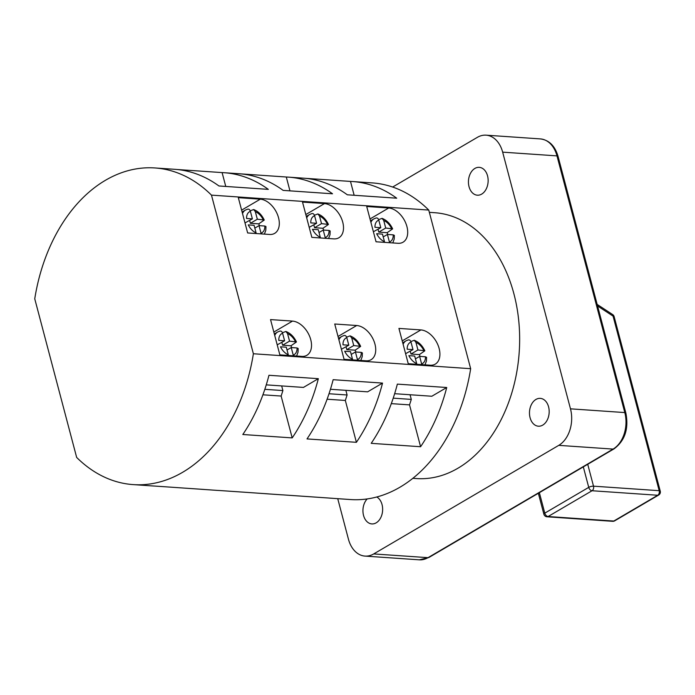 <?xml version="1.0" encoding="UTF-8"?>
<svg xmlns="http://www.w3.org/2000/svg" width="695" height="695" viewBox="0 0 695 695"><rect width="100%" height="100%" fill="white"/><g stroke="black" fill="none" stroke-linecap="round" stroke-linejoin="round"><path stroke-width="1.04" d="M292.508 321.099A19.182 12.267 -120.4 0 1 310.752 339.681A19.182 12.267 -120.4 0 1 306.877 355.293A19.182 12.267 -120.4 0 1 301.839 356.396L279.859 354.884L270.537 319.587L292.508 321.099L273.83 332.062M356.709 325.512A19.182 12.267 -120.4 0 1 374.953 344.094A19.182 12.267 -120.4 0 1 371.078 359.706A19.182 12.267 -120.4 0 1 366.03 360.809L344.06 359.298L334.729 324L356.709 325.512L338.031 336.476M260.295 199.178A19.182 12.267 -120.4 0 1 278.539 217.752A19.182 12.267 -120.4 0 1 274.664 233.364A19.182 12.267 -120.4 0 1 269.625 234.467L247.646 232.955L238.324 197.667L260.295 199.178L241.617 210.133M324.495 203.592A19.182 12.267 -120.4 0 1 342.739 222.165A19.182 12.267 -120.4 0 1 338.865 237.777A19.182 12.267 -120.4 0 1 333.817 238.88L311.846 237.369L302.516 202.08L324.495 203.592L305.809 214.547M420.901 329.925A19.182 12.267 -120.4 0 1 439.144 348.508A19.182 12.267 -120.4 0 1 435.27 364.119A19.182 12.267 -120.4 0 1 430.231 365.222L408.252 363.711L398.93 328.414L420.901 329.925L402.223 340.889M388.687 208.005A19.182 12.267 -120.4 0 1 406.931 226.579A19.182 12.267 -120.4 0 1 403.057 242.19A19.182 12.267 -120.4 0 1 398.018 243.293L376.038 241.782L366.717 206.493L388.687 208.005L370.009 218.96M469.038 186.694A13.952 9.834 -86.1 0 0 477.335 195.191A13.952 9.834 -86.1 0 0 487.543 175.844A13.952 9.834 -86.1 0 0 479.255 167.347A13.952 9.834 -86.1 0 0 469.038 186.694M367.195 498.923A13.952 9.834 -86.1 0 0 363.537 515.429A13.952 9.834 -86.1 0 0 371.834 523.917A13.952 9.834 -86.1 0 0 382.041 504.57A13.952 9.834 -86.1 0 0 376.742 496.977M530.077 417.712A13.952 9.834 -86.1 0 0 538.373 426.2A13.952 9.834 -86.1 0 0 548.581 406.853A13.952 9.834 -86.1 0 0 540.284 398.365A13.952 9.834 -86.1 0 0 530.077 417.712M412.813 478.308L416.401 478.56A133.24 93.886 -86.1 0 0 513.9 293.794A133.24 93.886 -86.1 0 0 434.679 212.705L429.354 212.34M420.058 356.413A15.698 10.034 59.6 0 0 419.363 354.606L424.854 350.793L417.938 349.967L415.94 342.409L414.272 340.281L410.841 341.575M378.619 219.646L382.059 218.36C386.646 220.15 390.173 223.66 392.64 228.872L387.141 232.686A15.698 10.034 -120.4 0 1 387.845 234.484M291.665 347.587A15.698 10.034 59.6 0 0 290.97 345.78L296.461 341.966L289.546 341.141L287.548 333.583L285.88 331.454L282.448 332.749M250.235 210.82L253.666 209.534C258.253 211.323 261.78 214.833 264.248 220.046L258.757 223.86A15.698 10.034 -120.4 0 1 259.452 225.658M355.857 352A15.698 10.034 59.6 0 0 355.162 350.193L360.653 346.379L353.738 345.554L351.74 337.996L350.072 335.867L346.64 337.162M314.427 215.233L317.858 213.947C322.454 215.737 325.981 219.246 328.44 224.459L322.949 228.273A15.698 10.034 -120.4 0 1 323.644 230.071M330.446 389.278L367.629 391.832L382.528 383.093L333.148 379.696A158.703 111.826 93.9 0 1 307.008 438.919L356.396 442.315A158.703 111.826 -86.1 0 0 382.528 383.093M266.255 384.865L303.437 387.419L318.336 378.679L268.956 375.283A158.703 111.826 93.9 0 1 242.816 434.505L292.195 437.902A158.703 111.826 -86.1 0 0 318.336 378.679M328.726 498.028A158.703 111.826 -86.1 0 0 330.707 498.185A158.703 111.826 -86.1 0 0 332.688 498.298L283.308 494.901A158.703 111.826 93.9 0 1 281.327 494.797L266.515 493.771A158.703 111.826 -86.1 0 0 268.496 493.884L219.116 490.488A158.703 111.826 93.9 0 1 217.127 490.383L202.315 489.358A158.703 111.826 -86.1 0 0 204.295 489.471L154.916 486.074A158.703 111.826 93.9 0 1 152.935 485.97L133.179 484.606A158.703 111.826 -86.1 0 0 253.38 353.755L470.663 368.689L428.745 210.064A158.703 111.826 -86.1 0 0 372.225 182.898L352.478 181.534A158.703 111.826 93.9 0 1 396.715 198.197L347.326 194.8A158.703 111.826 -86.1 0 0 303.098 178.137L288.277 177.121A158.703 111.826 93.9 0 1 332.514 193.783L283.134 190.387A158.703 111.826 -86.1 0 0 238.898 173.724L224.085 172.708A158.703 111.826 93.9 0 1 268.322 189.37L218.934 185.973A158.703 111.826 -86.1 0 0 174.706 169.311L154.95 167.955A158.703 111.826 -86.1 0 0 34.75 298.815L76.659 457.432A158.703 111.826 -86.1 0 0 133.179 484.606M330.707 498.185L350.462 499.549A158.703 111.826 -86.1 0 0 470.663 368.689M420.588 446.729A158.703 111.826 -86.1 0 0 446.729 387.506L397.349 384.109A158.703 111.826 93.9 0 1 371.208 443.332L420.588 446.729L409.529 404.881L391.302 403.63M200.334 489.202A158.703 111.826 -86.1 0 0 202.315 489.358M264.534 493.615A158.703 111.826 -86.1 0 0 266.515 493.771M394.647 393.691L431.83 396.246L446.729 387.506M318.284 229.706L320.273 237.256A12.206 7.801 59.6 0 1 312.472 229.307L318.284 229.706M317.858 213.947L319.526 216.076L321.524 223.625L314.583 227.699L313.845 224.893M328.44 224.459L321.524 223.625M329.03 230.445L323.218 230.045L325.217 237.594A12.206 7.801 59.6 0 0 329.03 230.445L330.168 230.983L330.003 234.719L328.587 238.524M341.401 349.255L348.803 345.207L342.991 344.807A12.206 7.801 59.6 0 1 346.805 337.657C346.162 335.737 345.094 335.086 343.617 335.702M348.803 345.207L346.805 337.657M352.495 359.185L350.497 351.627L344.685 351.227A12.206 7.801 59.6 0 0 352.495 359.185M361.244 352.365A12.206 7.801 59.6 0 1 357.43 359.524L355.432 351.965L361.244 352.365L362.382 352.912L362.217 356.648L360.801 360.444M254.083 225.293L256.081 232.842A12.206 7.801 59.6 0 1 248.271 224.893L254.083 225.293M253.666 209.534L255.334 211.662L257.332 219.212L250.391 223.286L249.653 220.48M264.248 220.046L257.332 219.212M264.838 226.031L259.027 225.632L261.016 233.181A12.206 7.801 59.6 0 0 264.838 226.031L265.968 226.57L265.803 230.306L264.395 234.111M277.209 344.833L284.603 340.793L278.791 340.394A12.206 7.801 59.6 0 1 282.604 333.244C281.962 331.324 280.902 330.672 279.416 331.289M284.603 340.793L282.604 333.244M288.295 354.771L286.297 347.213L280.485 346.814A12.206 7.801 59.6 0 0 288.295 354.771M297.052 347.952A12.206 7.801 59.6 0 1 293.229 355.11L291.24 347.552L297.052 347.952L298.181 348.499L298.016 352.235L296.609 356.031M253.38 353.755L211.471 195.13L428.745 210.064M382.476 234.119L384.474 241.669A12.206 7.801 59.6 0 1 376.664 233.72L382.476 234.119M382.059 218.36L383.727 220.489L385.716 228.038L378.784 232.113L378.037 229.307M392.64 228.872L385.716 228.038M393.231 234.858L387.419 234.458L389.409 242.008A12.206 7.801 59.6 0 0 393.231 234.858L394.36 235.396L394.195 239.132L392.788 242.937M405.602 353.668L412.995 349.62L407.183 349.22A12.206 7.801 59.6 0 1 410.997 342.07C410.354 340.15 409.294 339.499 407.809 340.116M412.995 349.62L410.997 342.07M416.687 363.598L414.689 356.04L408.877 355.64A12.206 7.801 59.6 0 0 416.687 363.598M425.444 356.778A12.206 7.801 59.6 0 1 421.622 363.937L419.632 356.379L425.444 356.778L426.574 357.326L426.409 361.061L425.001 364.858M373.71 553.932L428.024 557.659L613.077 449.092L558.754 445.356L373.71 553.932A27.904 19.66 -86.1 0 1 365.014 556.096A27.904 19.66 -86.1 0 1 348.421 539.12L337.735 498.671M502.659 152.153L570.482 408.834L624.796 412.569L556.982 155.88L502.659 152.153A27.904 19.66 -86.1 0 0 486.066 135.169A27.904 19.66 -86.1 0 0 477.369 137.341L392.658 187.042M558.754 445.356A27.904 19.66 -86.1 0 0 570.482 408.834M176.686 169.476L222.096 172.595A158.703 111.826 93.9 0 1 224.085 172.708M240.878 173.889L286.297 177.008A158.703 111.826 93.9 0 1 288.277 177.121M305.079 178.302L350.488 181.421A158.703 111.826 93.9 0 1 352.478 181.534M211.471 195.13A158.703 111.826 -86.1 0 0 154.95 167.955M587.735 464.303L593.513 486.17L659.19 490.687L613.068 316.121A3.484 1.077 -14.8 0 1 614.128 316.59A3.484 3.484 0 0 0 612.669 314.566A3.484 1.642 123.2 0 1 613.068 316.121L597.57 305.974M354.155 195.269L350.488 181.421M289.954 190.856L286.297 177.008M225.762 186.442L222.096 172.595M378.784 220.141L380.782 227.699L374.97 227.3A12.206 7.801 59.6 0 1 378.784 220.141C378.141 218.221 377.072 217.57 375.595 218.187M387.419 234.458L383.214 236.917M380.782 227.699L373.389 231.739M387.141 232.686L378.784 232.113M415.436 358.846L419.632 356.379M419.363 354.606L410.997 354.033L410.259 351.236M410.997 354.033L417.938 349.967M314.592 215.728L316.59 223.286L310.778 222.887A12.206 7.801 59.6 0 1 314.592 215.728C313.94 213.808 312.88 213.157 311.403 213.773M250.391 211.315L252.389 218.873L246.577 218.473A12.206 7.801 59.6 0 1 250.391 211.315C249.748 209.395 248.68 208.743 247.203 209.36M259.027 225.632L254.822 228.09M252.389 218.873L244.996 222.913M258.757 223.86L250.391 223.286M287.044 350.019L291.24 347.552M290.97 345.78L282.604 345.207L281.866 342.409M282.604 345.207L289.546 341.141M323.218 230.045L319.022 232.504M316.59 223.286L309.188 227.326M322.949 228.273L314.583 227.699M351.236 354.433L355.432 351.965M355.162 350.193L346.796 349.62L346.058 346.822M346.796 349.62L353.738 345.554M410.059 394.751L411.292 399.399L409.529 404.881M393.214 398.157L411.292 399.399M345.867 390.338L347.092 394.986L345.337 400.468L356.396 442.315M345.337 400.468L327.11 399.217M281.666 385.925L282.9 390.573L281.136 396.054L292.195 437.902M281.136 396.054L262.91 394.803M264.821 389.33L282.9 390.573M329.013 393.744L347.092 394.986M403.117 344.286A15.698 10.034 -120.4 0 1 406.054 340.819L402.726 342.774M370.904 222.365A15.698 10.034 -120.4 0 1 373.841 218.899L370.513 220.854M274.733 335.459A15.698 10.034 -120.4 0 1 277.661 331.993L274.334 333.947M242.512 213.539A15.698 10.034 -120.4 0 1 245.448 210.072L242.121 212.027M338.925 339.872A15.698 10.034 -120.4 0 1 341.862 336.406L338.526 338.361M306.712 217.952A15.698 10.034 -120.4 0 1 309.649 214.486L306.313 216.44M312.142 237.395A15.698 10.034 -120.4 0 1 311.734 236.943M327.336 224.025A12.206 7.801 59.6 0 0 319.526 216.076M344.355 359.315A15.698 10.034 -120.4 0 1 343.947 358.863M247.95 232.981A15.698 10.034 -120.4 0 1 247.533 232.53M263.144 219.611A12.206 7.801 59.6 0 0 255.334 211.662M280.163 354.902A15.698 10.034 -120.4 0 1 279.746 354.45M359.55 345.954A12.206 7.801 59.6 0 0 351.74 337.996M295.358 341.54A12.206 7.801 59.6 0 0 287.548 333.583M376.342 241.808A15.698 10.034 -120.4 0 1 375.926 241.356M391.537 228.438A12.206 7.801 59.6 0 0 383.727 220.489M408.556 363.728A15.698 10.034 -120.4 0 1 408.139 363.277M423.75 350.367A12.206 7.801 59.6 0 0 415.94 342.409M613.077 449.092A27.904 19.66 -86.1 0 0 624.796 412.569A3.484 1.077 -14.8 0 1 625.856 413.038C628.897 428.806 624.935 440.752 613.989 448.892A3.484 2.233 -120.4 0 1 613.077 449.092M365.014 556.096L419.328 559.831A27.904 19.66 -86.1 0 0 428.024 557.659A3.484 2.233 -120.4 0 0 428.945 557.459L613.989 448.892M625.856 413.038L558.042 156.349A3.484 1.077 -14.8 0 0 556.982 155.88A27.904 19.66 -86.1 0 0 540.389 138.904L486.066 135.169M612.686 521.311A3.484 3.484 0 0 0 614.693 520.842A3.484 2.233 -120.4 0 1 613.781 521.042A3.484 2.459 -86.1 0 1 612.686 521.311L547.008 516.793A3.484 2.459 -86.1 0 0 548.103 516.524L613.781 521.042L657.722 495.257L592.044 490.74L548.103 516.524A3.484 2.233 -120.4 0 1 544.784 513.145L588.735 487.36L583.322 466.892M539.372 492.677L544.784 513.145A3.484 1.077 -14.8 0 0 543.881 514.204A3.484 3.484 0 0 0 547.008 516.793M614.693 520.842L658.643 495.057A3.484 2.233 -120.4 0 1 657.722 495.257A3.484 2.459 -86.1 0 0 659.19 490.687A3.484 1.077 -14.8 0 1 660.25 491.157L614.128 316.59M593.513 486.17A3.484 1.077 165.2 0 0 588.735 487.36A3.484 2.233 -120.4 0 0 592.044 490.74A3.484 2.459 -86.1 0 0 593.513 486.17M344.138 335.485L341.862 336.406M350.072 335.867C354.667 337.666 358.194 341.167 360.653 346.379M279.946 331.072L277.661 331.993M285.88 331.454C290.475 333.253 294.002 336.754 296.461 341.966M408.339 339.898L406.054 340.819M414.272 340.281C418.868 342.079 422.386 345.58 424.854 350.793M658.643 495.057A3.484 3.484 0 0 0 660.25 491.157M612.669 314.566L597.153 304.401M543.881 514.204L538.347 493.276M428.945 557.459L419.328 559.831M558.042 156.349C554.975 145.88 549.093 140.069 540.389 138.904M376.125 217.969L373.841 218.899M311.925 213.556L309.649 214.486M247.733 209.143L245.448 210.072"/></g></svg>
